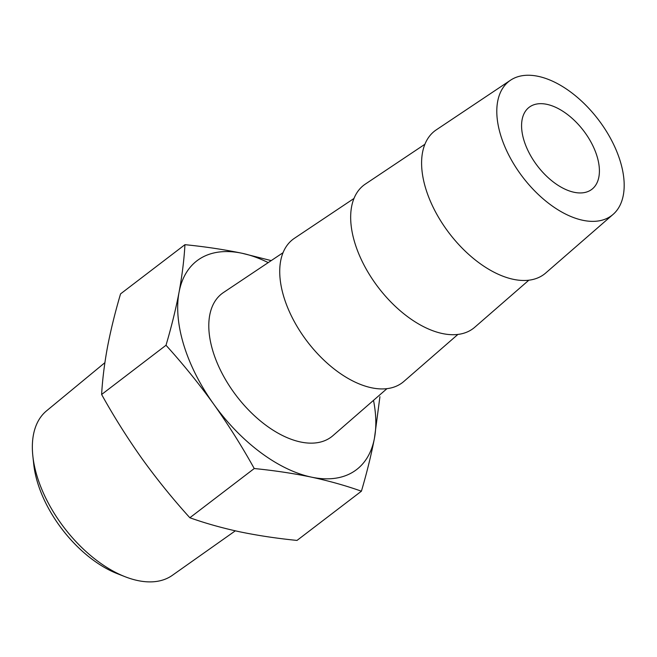 <?xml version="1.0" encoding="UTF-8"?>
<svg xmlns="http://www.w3.org/2000/svg" width="657" height="657" viewBox="0 0 657 657"><rect width="100%" height="100%" fill="white"/><g stroke="black" fill="none" stroke-linecap="round" stroke-linejoin="round"><path stroke-width="0.99" d="M361.407 491.198L297.013 540.424C276.942 538.42 257.881 535.554 239.854 531.825C221.992 527.957 205.321 523.268 189.848 517.749C172.914 499.065 157.015 479.429 142.158 458.857C127.466 438.145 113.957 416.694 101.621 394.487C102.459 379.557 104.422 363.707 107.51 346.929C110.762 330.011 115.115 312.338 120.551 293.893L184.946 244.675C184.108 259.597 182.145 275.447 179.057 292.234C175.805 309.143 171.452 326.816 166.007 345.262C182.95 363.953 198.849 383.581 213.706 404.162C228.398 424.865 241.907 446.325 254.243 468.531C274.322 470.527 293.375 473.393 311.402 477.13C329.264 480.99 345.935 485.679 361.407 491.198C366.852 472.753 371.197 455.079 374.457 438.17A131.416 73.871 -127.4 0 1 311.402 477.13A131.416 73.871 -127.4 0 1 213.706 404.162A131.416 73.871 -127.4 0 1 179.057 292.234A131.416 73.871 -127.4 0 1 242.105 253.273C224.078 249.537 205.025 246.671 184.946 244.675M271.21 260.607L242.105 253.273A131.416 73.871 -127.4 0 1 268.212 262.611M125.117 576.731L117.381 573.701A93.869 52.765 -127.4 0 1 33.737 464.285L32.85 456.024A103.56 58.21 52.6 0 0 125.117 576.731A103.56 58.21 52.6 0 0 137.715 580.55A103.56 58.21 52.6 0 0 172.315 575.351L235.329 530.831M538.214 76.343A84.498 47.493 -127.4 0 1 610.616 138.561A84.498 47.493 -127.4 0 1 613.121 214.371A84.498 47.493 -127.4 0 1 522.758 177.152A84.498 47.493 -127.4 0 1 510.555 80.195A84.498 47.493 -127.4 0 1 538.214 76.343M546.879 104.34A51.632 29.023 -127.4 0 1 596.95 156.021A51.632 29.023 -127.4 0 1 591.842 189.331A51.632 29.023 -127.4 0 1 537.434 165.934A51.632 29.023 -127.4 0 1 529.14 107.296A51.632 29.023 -127.4 0 1 546.879 104.34M613.121 214.371L545.704 273.016A90.157 50.671 -127.4 0 1 513.322 279.315A90.157 50.671 -127.4 0 1 434.614 210.183A90.157 50.671 -127.4 0 1 436.273 129.856L510.555 80.195M528.836 280.202L474.773 327.235A90.157 50.671 -127.4 0 1 442.391 333.542A90.157 50.671 -127.4 0 1 363.682 264.401A90.157 50.671 -127.4 0 1 365.341 184.083L424.915 144.253M457.904 334.429L403.841 381.462A90.157 50.671 -127.4 0 1 371.46 387.761A90.157 50.671 -127.4 0 1 292.743 318.629A90.157 50.671 -127.4 0 1 294.41 238.302L353.975 198.471M373.513 400.359A131.416 73.871 -127.4 0 1 374.457 438.17L379.918 396.729M386.965 388.648L332.902 435.681A90.157 50.671 -127.4 0 1 236.495 395.974A90.157 50.671 -127.4 0 1 223.479 292.521L283.044 252.699M101.621 394.487L166.007 345.262M189.848 517.749L254.243 468.531M104.882 362.689L46.557 410.839A103.56 58.21 52.6 0 0 32.85 456.024"/></g></svg>
